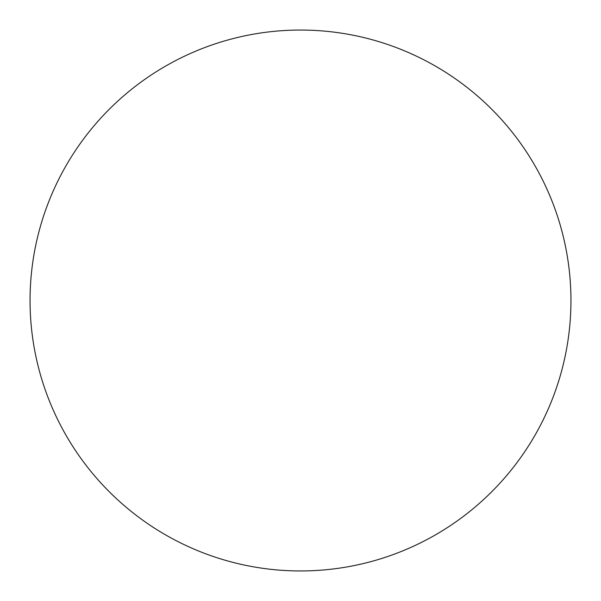<?xml version="1.0" encoding="UTF-8"?>
<svg xmlns="http://www.w3.org/2000/svg" width="601" height="601" viewBox="0 0 601 601"><rect width="100%" height="100%" fill="white"/><g stroke="black" fill="none" stroke-linecap="round" stroke-linejoin="round"><path stroke-width="0.45" stroke-dasharray="3 2.25" d="M300.5 30.05A270.45 270.45 0 0 1 570.95 300.5A270.45 270.45 0 0 1 300.5 570.95A270.45 270.45 0 0 1 30.05 300.5A270.45 270.45 0 0 1 300.5 30.05M30.05 300.5A270.45 270.45 0 0 0 300.5 570.95A270.45 270.45 0 0 0 570.95 300.5A270.45 270.45 0 0 0 300.5 30.05A270.45 270.45 0 0 0 30.05 300.5"/><path stroke-width="0.9" d="M300.5 30.05A270.45 270.45 0 0 1 570.95 300.5A270.45 270.45 0 0 1 300.5 570.95A270.45 270.45 0 0 1 30.05 300.5A270.45 270.45 0 0 1 300.5 30.05M30.05 300.5A270.45 270.45 0 0 0 300.5 570.95A270.45 270.45 0 0 0 570.95 300.5A270.45 270.45 0 0 0 300.5 30.05A270.45 270.45 0 0 0 30.05 300.5"/></g></svg>
